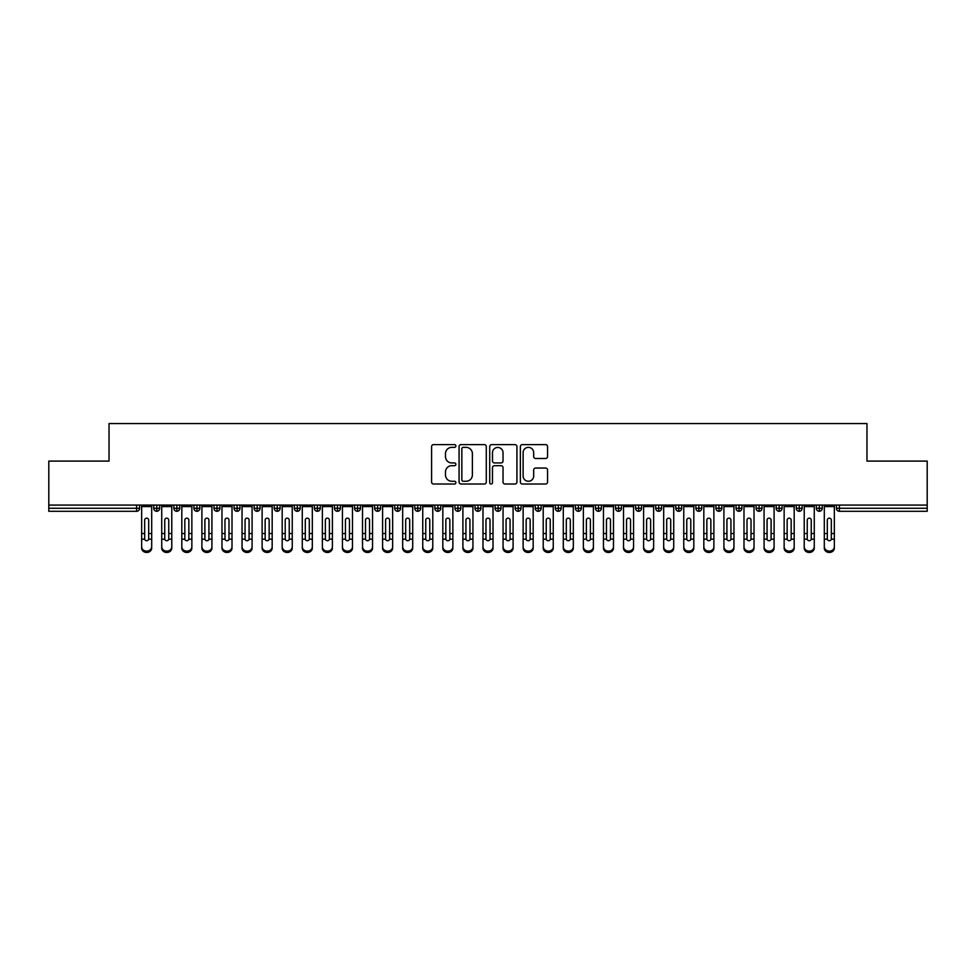 <?xml version="1.0" encoding="UTF-8"?>
<svg xmlns="http://www.w3.org/2000/svg" width="976" height="976" viewBox="0 0 976 976"><rect width="100%" height="100%" fill="white"/><g stroke="black" fill="none" stroke-linecap="round" stroke-linejoin="round"><path stroke-width="1.46" d="M455.877 445.983A1.379 1.379 0 0 0 454.499 444.605L433.564 444.605A1.976 1.976 0 0 0 431.587 446.569L431.587 482.046A1.976 1.976 0 0 0 433.564 484.011L454.499 484.011A1.379 1.379 0 0 0 455.877 482.632A1.379 1.379 0 0 0 454.499 481.253L451.79 481.253A6.307 6.307 0 0 1 445.483 474.946L445.483 471.994A6.307 6.307 0 0 1 451.79 465.686L454.499 465.686A1.379 1.379 0 0 0 455.877 464.308A1.379 1.379 0 0 0 454.499 462.929L451.79 462.929A6.307 6.307 0 0 1 445.483 456.622L445.483 453.669A6.307 6.307 0 0 1 451.79 447.362L454.499 447.362A1.379 1.379 0 0 0 455.877 445.983M545.596 458.5A1.976 1.976 0 0 0 547.56 456.524L547.56 446.569A1.976 1.976 0 0 0 545.596 444.605L522.343 444.605A1.976 1.976 0 0 0 520.367 446.569L520.367 482.046A1.976 1.976 0 0 0 522.343 484.011L545.596 484.011A1.976 1.976 0 0 0 547.56 482.046L547.56 470.029A1.976 1.976 0 0 0 545.596 468.053L535.641 468.053A1.976 1.976 0 0 0 533.677 470.029L533.677 475.983A5.27 5.27 0 0 1 528.406 481.253A5.27 5.27 0 0 1 523.124 475.983L523.124 452.632A5.27 5.27 0 0 1 528.406 447.362A5.27 5.27 0 0 1 533.677 452.632L533.677 456.524A1.976 1.976 0 0 0 535.641 458.5L545.596 458.5M48.8 505.068L927.2 505.068L927.2 461.099L866.969 461.099L866.969 423.547L109.031 423.547L109.031 461.099L48.8 461.099L48.8 508.276L136.591 508.276L136.591 505.068M486.28 446.569A1.976 1.976 0 0 0 484.303 444.605L461.05 444.605A1.976 1.976 0 0 0 459.074 446.569L459.074 482.046A1.976 1.976 0 0 0 461.05 484.011L484.303 484.011A1.976 1.976 0 0 0 486.28 482.046L486.28 446.569M491.697 444.605L514.95 444.605A1.976 1.976 0 0 1 516.926 446.569L516.926 482.046A1.976 1.976 0 0 1 514.95 484.011L504.995 484.011A1.976 1.976 0 0 1 503.03 482.046L503.03 467.663A1.976 1.976 0 0 0 501.054 465.686L494.454 465.686A1.976 1.976 0 0 0 492.477 467.663L492.477 482.632A1.379 1.379 0 0 1 491.099 484.011A1.379 1.379 0 0 1 489.72 482.632L489.72 446.569A1.976 1.976 0 0 1 491.697 444.605M139.605 508.276L136.591 508.276L136.591 511.29A3.013 3.013 0 0 0 139.605 508.276L139.605 505.068L139.605 508.276A3.013 3.013 0 0 1 136.591 511.29L48.8 511.29L48.8 508.276M927.2 505.068L927.2 511.29L839.409 511.29A3.013 3.013 0 0 1 836.395 508.276L836.395 505.068L836.395 508.276A3.013 3.013 0 0 0 839.409 511.29L839.409 508.276L927.2 508.276M156.77 505.068L156.77 511.29A3.013 3.013 0 0 1 153.757 508.276L153.757 505.068L153.757 508.276A3.013 3.013 0 0 0 156.77 511.29A3.013 3.013 0 0 0 159.674 508.276L159.674 505.068M176.851 505.068L176.851 511.29A3.013 3.013 0 0 1 173.838 508.276L173.838 505.068L173.838 508.276A3.013 3.013 0 0 0 176.851 511.29A3.013 3.013 0 0 0 179.755 508.276L179.755 505.068M196.92 505.068L196.92 511.29A3.013 3.013 0 0 1 193.907 508.276L193.907 505.068L193.907 508.276A3.013 3.013 0 0 0 196.92 511.29A3.013 3.013 0 0 0 199.836 508.276L199.836 505.068M217.001 505.068L217.001 511.29A3.013 3.013 0 0 1 213.988 508.276L213.988 505.068L213.988 508.276A3.013 3.013 0 0 0 217.001 511.29A3.013 3.013 0 0 0 219.917 508.276L219.917 505.068M237.083 505.068L237.083 511.29A3.013 3.013 0 0 1 234.069 508.276L234.069 505.068L234.069 508.276A3.013 3.013 0 0 0 237.083 511.29A3.013 3.013 0 0 0 239.986 508.276L239.986 505.068M257.152 505.068L257.152 511.29A3.013 3.013 0 0 1 254.15 508.276L254.15 505.068L254.15 508.276A3.013 3.013 0 0 0 257.152 511.29A3.013 3.013 0 0 0 260.067 508.276L260.067 505.068M277.233 505.068L277.233 511.29A3.013 3.013 0 0 1 274.219 508.276L274.219 505.068L274.219 508.276A3.013 3.013 0 0 0 277.233 511.29A3.013 3.013 0 0 0 280.149 508.276L280.149 505.068M297.314 505.068L297.314 511.29A3.013 3.013 0 0 1 294.301 508.276L294.301 505.068L294.301 508.276A3.013 3.013 0 0 0 297.314 511.29A3.013 3.013 0 0 0 300.218 508.276L300.218 505.068M317.395 505.068L317.395 511.29A3.013 3.013 0 0 1 314.382 508.276L314.382 505.068L314.382 508.276A3.013 3.013 0 0 0 317.395 511.29A3.013 3.013 0 0 0 320.299 508.276L320.299 505.068M337.464 505.068L337.464 511.29A3.013 3.013 0 0 1 334.451 508.276L334.451 505.068L334.451 508.276A3.013 3.013 0 0 0 337.464 511.29A3.013 3.013 0 0 0 340.38 508.276L340.38 505.068M357.545 505.068L357.545 511.29A3.013 3.013 0 0 1 354.532 508.276L354.532 505.068L354.532 508.276A3.013 3.013 0 0 0 357.545 511.29A3.013 3.013 0 0 0 360.461 508.276L360.461 505.068M377.627 505.068L377.627 511.29A3.013 3.013 0 0 1 374.613 508.276L374.613 505.068L374.613 508.276A3.013 3.013 0 0 0 377.627 511.29A3.013 3.013 0 0 0 380.53 508.276L380.53 505.068M397.696 505.068L397.696 511.29A3.013 3.013 0 0 1 394.694 508.276A3.013 3.013 0 0 0 397.696 511.29A3.013 3.013 0 0 1 394.694 508.276L394.694 505.068M400.611 505.068L400.611 508.276A3.013 3.013 0 0 1 397.696 511.29A3.013 3.013 0 0 0 400.611 508.276L394.694 508.276M417.777 511.29A3.013 3.013 0 0 1 414.763 508.276L414.763 505.068L414.763 508.276A3.013 3.013 0 0 0 417.777 511.29A3.013 3.013 0 0 0 420.693 508.276L420.693 505.068L420.693 508.276A3.013 3.013 0 0 1 417.777 511.29L417.777 508.276L420.693 508.276M437.858 505.068L437.858 511.29A3.013 3.013 0 0 1 434.845 508.276L434.845 505.068L434.845 508.276A3.013 3.013 0 0 0 437.858 511.29A3.013 3.013 0 0 0 440.762 508.276L440.762 505.068M457.939 505.068L457.939 511.29A3.013 3.013 0 0 1 454.926 508.276L454.926 505.068L454.926 508.276A3.013 3.013 0 0 0 457.939 511.29A3.013 3.013 0 0 0 460.843 508.276L460.843 505.068M478.008 505.068L478.008 508.276L474.995 508.276L474.995 505.068L474.995 508.276A3.013 3.013 0 0 0 478.008 511.29A3.013 3.013 0 0 0 480.924 508.276L480.924 505.068L480.924 508.276A3.013 3.013 0 0 1 478.008 511.29A3.013 3.013 0 0 1 474.995 508.276A3.013 3.013 0 0 0 478.008 511.29L478.008 508.276L480.924 508.276M498.089 505.068L498.089 511.29A3.013 3.013 0 0 1 495.076 508.276L495.076 505.068L495.076 508.276A3.013 3.013 0 0 0 498.089 511.29A3.013 3.013 0 0 0 501.005 508.276L501.005 505.068M518.171 505.068L518.171 511.29A3.013 3.013 0 0 1 515.157 508.276L515.157 505.068L515.157 508.276A3.013 3.013 0 0 0 518.171 511.29A3.013 3.013 0 0 0 521.074 508.276L521.074 505.068M538.24 505.068L538.24 511.29A3.013 3.013 0 0 1 535.238 508.276L535.238 505.068L535.238 508.276A3.013 3.013 0 0 0 538.24 511.29A3.013 3.013 0 0 0 541.155 508.276L541.155 505.068M558.321 505.068L558.321 511.29A3.013 3.013 0 0 1 555.307 508.276L555.307 505.068M561.237 505.068L561.237 508.276A3.013 3.013 0 0 1 558.321 511.29A3.013 3.013 0 0 0 561.237 508.276L555.307 508.276A3.013 3.013 0 0 0 558.321 511.29M578.402 511.29A3.013 3.013 0 0 1 575.389 508.276L575.389 505.068L575.389 508.276A3.013 3.013 0 0 0 578.402 511.29A3.013 3.013 0 0 0 581.306 508.276L581.306 505.068L581.306 508.276A3.013 3.013 0 0 1 578.402 511.29L578.402 508.276L581.306 508.276M598.483 505.068L598.483 511.29A3.013 3.013 0 0 1 595.47 508.276L595.47 505.068M601.387 505.068L601.387 508.276A3.013 3.013 0 0 1 598.483 511.29A3.013 3.013 0 0 0 601.387 508.276L595.47 508.276A3.013 3.013 0 0 0 598.483 511.29M618.552 505.068L618.552 511.29A3.013 3.013 0 0 1 615.539 508.276L615.539 505.068M621.468 505.068L621.468 508.276L621.468 505.068M638.633 505.068L638.633 511.29A3.013 3.013 0 0 1 635.62 508.276A3.013 3.013 0 0 0 638.633 511.29A3.013 3.013 0 0 1 635.62 508.276L635.62 505.068M641.549 505.068L641.549 508.276L641.549 505.068M658.715 505.068L658.715 511.29A3.013 3.013 0 0 1 655.701 508.276L655.701 505.068M661.618 505.068L661.618 508.276L661.618 505.068M678.784 505.068L678.784 511.29A3.013 3.013 0 0 1 675.782 508.276L675.782 505.068M681.699 505.068L681.699 508.276A3.013 3.013 0 0 1 678.784 511.29A3.013 3.013 0 0 0 681.699 508.276L675.782 508.276A3.013 3.013 0 0 0 678.784 511.29M698.865 505.068L698.865 511.29A3.013 3.013 0 0 1 695.851 508.276L695.851 505.068M701.781 505.068L701.781 508.276L701.781 505.068M718.946 505.068L718.946 511.29A3.013 3.013 0 0 1 715.933 508.276L715.933 505.068M721.85 505.068L721.85 508.276L721.85 505.068M739.027 505.068L739.027 511.29A3.013 3.013 0 0 1 736.014 508.276L736.014 505.068M741.931 505.068L741.931 508.276L741.931 505.068M759.096 505.068L759.096 511.29A3.013 3.013 0 0 1 756.083 508.276L756.083 505.068M762.012 505.068L762.012 508.276A3.013 3.013 0 0 1 759.096 511.29A3.013 3.013 0 0 0 762.012 508.276L756.083 508.276A3.013 3.013 0 0 0 759.096 511.29M779.177 505.068L779.177 511.29A3.013 3.013 0 0 1 776.164 508.276L776.164 505.068L776.164 508.276A3.013 3.013 0 0 0 779.177 511.29A3.013 3.013 0 0 0 782.093 508.276L782.093 505.068M799.259 505.068L799.259 511.29A3.013 3.013 0 0 1 796.245 508.276L796.245 505.068M802.162 505.068L802.162 508.276L802.162 505.068M819.328 505.068L819.328 511.29A3.013 3.013 0 0 1 816.326 508.276A3.013 3.013 0 0 0 819.328 511.29A3.013 3.013 0 0 1 816.326 508.276L816.326 505.068M822.243 505.068L822.243 508.276L822.243 505.068M417.777 505.068L417.777 508.276L414.763 508.276M578.402 505.068L578.402 508.276L575.389 508.276M618.552 511.29A3.013 3.013 0 0 0 621.468 508.276A3.013 3.013 0 0 1 618.552 511.29A3.013 3.013 0 0 1 615.539 508.276L621.468 508.276M638.633 511.29A3.013 3.013 0 0 0 641.549 508.276A3.013 3.013 0 0 1 638.633 511.29M658.715 511.29A3.013 3.013 0 0 0 661.618 508.276A3.013 3.013 0 0 1 658.715 511.29A3.013 3.013 0 0 1 655.701 508.276L661.618 508.276M698.865 511.29A3.013 3.013 0 0 0 701.781 508.276A3.013 3.013 0 0 1 698.865 511.29A3.013 3.013 0 0 1 695.851 508.276L701.781 508.276M718.946 511.29A3.013 3.013 0 0 0 721.85 508.276A3.013 3.013 0 0 1 718.946 511.29A3.013 3.013 0 0 1 715.933 508.276L721.85 508.276M739.027 511.29A3.013 3.013 0 0 0 741.931 508.276A3.013 3.013 0 0 1 739.027 511.29A3.013 3.013 0 0 1 736.014 508.276L741.931 508.276M799.259 511.29A3.013 3.013 0 0 0 802.162 508.276A3.013 3.013 0 0 1 799.259 511.29A3.013 3.013 0 0 1 796.245 508.276L802.162 508.276M819.328 511.29A3.013 3.013 0 0 0 822.243 508.276A3.013 3.013 0 0 1 819.328 511.29M463.222 447.362A1.379 1.379 0 0 0 461.843 448.74L461.843 479.875A1.379 1.379 0 0 0 463.222 481.253L466.077 481.253A6.307 6.307 0 0 0 472.384 474.946L472.384 453.669A6.307 6.307 0 0 0 466.077 447.362L463.222 447.362M503.03 452.73A5.27 5.27 0 0 0 497.76 447.459A5.27 5.27 0 0 0 492.477 452.73L492.477 460.953A1.976 1.976 0 0 0 494.454 462.929L501.054 462.929A1.976 1.976 0 0 0 503.03 460.953L503.03 452.73M148.681 532.859L148.681 520.11A2.013 1.94 -0 0 0 146.681 518.158A2.013 1.94 0 0 1 148.681 520.11L148.681 539.179A2.013 1.732 180 0 1 144.68 539.179L144.668 533.518L141.654 533.518L141.654 546.804A5.014 4.319 -0 0 0 146.681 551.123A5.014 4.319 -0 0 0 151.695 546.804L151.695 540.509M151.695 548.134A5.014 4.319 180 0 1 146.681 552.453A5.014 4.319 180 0 1 141.654 548.134L141.654 546.804M144.668 533.518L144.668 520.11A2.013 1.94 0 0 1 146.681 518.158M151.695 505.068L151.695 546.804M141.654 505.068L141.654 533.518M168.763 532.859L168.763 520.11A2.013 1.94 -0 0 0 166.762 518.158A2.013 1.94 0 0 1 168.763 520.11L168.763 539.179A2.013 1.732 180 0 1 164.761 539.179L164.749 533.518L161.735 533.518L161.735 546.804A5.014 4.319 -0 0 0 166.762 551.123A5.014 4.319 -0 0 0 171.776 546.804L171.776 540.509M188.844 532.859L188.844 520.11A2.013 1.94 -0 0 0 186.831 518.158A2.013 1.94 0 0 1 188.844 520.11L188.832 539.179A2.013 1.732 180 0 1 184.83 539.179L184.83 533.518L181.817 533.518L181.817 546.804A5.014 4.319 -0 0 0 186.831 551.123A5.014 4.319 -0 0 0 191.857 546.804L191.857 540.509M208.925 532.859L208.925 520.11A2.013 1.94 -0 0 0 206.912 518.158A2.013 1.94 0 0 1 208.925 520.11L208.913 539.179A2.013 1.732 180 0 1 204.911 539.179L204.899 533.518L201.898 533.518L201.898 546.804A5.014 4.319 -0 0 0 206.912 551.123A5.014 4.319 -0 0 0 211.926 546.804L211.926 540.509M228.994 532.859L228.994 520.11A2.013 1.94 -0 0 0 226.993 518.158A2.013 1.94 0 0 1 228.994 520.11L228.994 539.179A2.013 1.732 180 0 1 224.992 539.179L224.98 533.518L221.967 533.518L221.967 546.804A5.014 4.319 -0 0 0 226.993 551.123A5.014 4.319 -0 0 0 232.007 546.804L232.007 540.509M171.776 548.134A5.014 4.319 180 0 1 166.762 552.453A5.014 4.319 180 0 1 161.735 548.134L161.735 546.804M164.749 533.518L164.749 520.11A2.013 1.94 0 0 1 166.762 518.158M171.776 505.068L171.776 546.804M161.735 505.068L161.735 533.518M191.857 548.134A5.014 4.319 180 0 1 186.831 552.453A5.014 4.319 180 0 1 181.817 548.134L181.817 546.804M184.83 533.518L184.83 520.11A2.013 1.94 0 0 1 186.831 518.158M191.857 505.068L191.857 546.804M181.817 505.068L181.817 533.518M211.926 548.134A5.014 4.319 180 0 1 206.912 552.453A5.014 4.319 180 0 1 201.898 548.134L201.898 546.804M204.899 533.518L204.899 520.11A2.013 1.94 0 0 1 206.912 518.158M211.926 505.068L211.926 546.804M201.898 505.068L201.898 533.518M232.007 548.134A5.014 4.319 180 0 1 226.993 552.453A5.014 4.319 180 0 1 221.967 548.134L221.967 546.804M224.98 533.518L224.98 520.11A2.013 1.94 0 0 1 226.993 518.158M232.007 505.068L232.007 546.804M221.967 505.068L221.967 533.518M249.075 532.859L249.075 520.11A2.013 1.94 -0 0 0 247.062 518.158A2.013 1.94 0 0 1 249.075 520.11L249.063 539.179A2.013 1.732 180 0 1 245.061 539.179L245.061 533.518L242.048 533.518L242.048 546.804A5.014 4.319 -0 0 0 247.062 551.123A5.014 4.319 -0 0 0 252.089 546.804L252.089 540.509M252.089 548.134A5.014 4.319 180 0 1 247.062 552.453A5.014 4.319 180 0 1 242.048 548.134L242.048 546.804M245.061 533.518L245.061 520.11A2.013 1.94 0 0 1 247.062 518.158M252.089 505.068L252.089 546.804M242.048 505.068L242.048 533.518M269.156 532.859L269.156 520.11A2.013 1.94 -0 0 0 267.143 518.158A2.013 1.94 0 0 1 269.156 520.11L269.144 539.179A2.013 1.732 180 0 1 265.143 539.179L265.143 533.518L262.129 533.518L262.129 546.804A5.014 4.319 -0 0 0 267.143 551.123A5.014 4.319 -0 0 0 272.17 546.804L272.17 540.509M289.225 532.859L289.225 520.11A2.013 1.94 -0 0 0 287.225 518.158A2.013 1.94 0 0 1 289.225 520.11L289.225 539.179A2.013 1.732 180 0 1 285.224 539.179L285.212 533.518L282.198 533.518L282.198 546.804A5.014 4.319 -0 0 0 287.225 551.123A5.014 4.319 -0 0 0 292.239 546.804L292.239 540.509M309.307 532.859L309.307 520.11A2.013 1.94 -0 0 0 307.306 518.158A2.013 1.94 0 0 1 309.307 520.11L309.307 539.179A2.013 1.732 180 0 1 305.305 539.179L305.293 533.518L302.279 533.518L302.279 546.804A5.014 4.319 -0 0 0 307.306 551.123A5.014 4.319 -0 0 0 312.32 546.804L312.32 540.509M329.388 532.859L329.388 520.11A2.013 1.94 -0 0 0 327.375 518.158A2.013 1.94 0 0 1 329.388 520.11L329.376 539.179A2.013 1.732 180 0 1 325.374 539.179L325.374 533.518L322.361 533.518L322.361 546.804A5.014 4.319 -0 0 0 327.375 551.123A5.014 4.319 -0 0 0 332.401 546.804L332.401 540.509M272.17 548.134A5.014 4.319 180 0 1 267.143 552.453A5.014 4.319 180 0 1 262.129 548.134L262.129 546.804M265.143 533.518L265.143 520.11A2.013 1.94 0 0 1 267.143 518.158M272.17 505.068L272.17 546.804M262.129 505.068L262.129 533.518M292.239 548.134A5.014 4.319 180 0 1 287.225 552.453A5.014 4.319 180 0 1 282.198 548.134L282.198 546.804M285.212 533.518L285.212 520.11A2.013 1.94 0 0 1 287.225 518.158M292.239 505.068L292.239 546.804M282.198 505.068L282.198 533.518M312.32 548.134A5.014 4.319 180 0 1 307.306 552.453A5.014 4.319 180 0 1 302.279 548.134L302.279 546.804M305.293 533.518L305.293 520.11A2.013 1.94 0 0 1 307.306 518.158M312.32 505.068L312.32 546.804M302.279 505.068L302.279 533.518M332.401 548.134A5.014 4.319 180 0 1 327.375 552.453A5.014 4.319 180 0 1 322.361 548.134L322.361 546.804M325.374 533.518L325.374 520.11A2.013 1.94 0 0 1 327.375 518.158M332.401 505.068L332.401 546.804M322.361 505.068L322.361 533.518M349.469 532.859L349.469 520.11A2.013 1.94 -0 0 0 347.456 518.158A2.013 1.94 0 0 1 349.469 520.11L349.457 539.179A2.013 1.732 180 0 1 345.455 539.179L345.443 533.518L342.442 533.518L342.442 546.804A5.014 4.319 -0 0 0 347.456 551.123A5.014 4.319 -0 0 0 352.47 546.804L352.47 540.509M369.538 532.859L369.538 520.11A2.013 1.94 -0 0 0 367.537 518.158A2.013 1.94 0 0 1 369.538 520.11L369.538 539.179A2.013 1.732 180 0 1 365.536 539.179L365.524 533.518L362.511 533.518L362.511 546.804A5.014 4.319 -0 0 0 367.537 551.123A5.014 4.319 -0 0 0 372.551 546.804L372.551 540.509M389.619 532.859L389.619 520.11A2.013 1.94 -0 0 0 387.606 518.158A2.013 1.94 0 0 1 389.619 520.11L389.607 539.179A2.013 1.732 180 0 1 385.605 539.179L385.605 533.518L382.592 533.518L382.592 546.804A5.014 4.319 -0 0 0 387.606 551.123A5.014 4.319 -0 0 0 392.633 546.804L392.633 540.509M409.7 532.859L409.7 520.11A2.013 1.94 -0 0 0 407.687 518.158A2.013 1.94 0 0 1 409.7 520.11L409.688 539.179A2.013 1.732 180 0 1 405.687 539.179L405.687 533.518L402.673 533.518L402.673 546.804A5.014 4.319 -0 0 0 407.687 551.123A5.014 4.319 -0 0 0 412.714 546.804L412.714 540.509M429.769 532.859L429.769 520.11A2.013 1.94 -0 0 0 427.769 518.158A2.013 1.94 0 0 1 429.769 520.11L429.769 539.179A2.013 1.732 180 0 1 425.768 539.179L425.756 533.518L422.742 533.518L422.742 546.804A5.014 4.319 -0 0 0 427.769 551.123A5.014 4.319 -0 0 0 432.783 546.804L432.783 540.509M352.47 548.134A5.014 4.319 180 0 1 347.456 552.453A5.014 4.319 180 0 1 342.442 548.134L342.442 546.804M345.443 533.518L345.443 520.11A2.013 1.94 0 0 1 347.456 518.158M352.47 505.068L352.47 546.804M342.442 505.068L342.442 533.518M372.551 548.134A5.014 4.319 180 0 1 367.537 552.453A5.014 4.319 180 0 1 362.511 548.134L362.511 546.804M365.524 533.518L365.524 520.11A2.013 1.94 0 0 1 367.537 518.158M372.551 505.068L372.551 546.804M362.511 505.068L362.511 533.518M392.633 548.134A5.014 4.319 180 0 1 387.606 552.453A5.014 4.319 180 0 1 382.592 548.134L382.592 546.804M385.605 533.518L385.605 520.11A2.013 1.94 0 0 1 387.606 518.158M392.633 505.068L392.633 546.804M382.592 505.068L382.592 533.518M412.714 548.134A5.014 4.319 180 0 1 407.687 552.453A5.014 4.319 180 0 1 402.673 548.134L402.673 546.804M405.687 533.518L405.687 520.11A2.013 1.94 0 0 1 407.687 518.158M412.714 505.068L412.714 546.804M402.673 505.068L402.673 533.518M432.783 548.134A5.014 4.319 180 0 1 427.769 552.453A5.014 4.319 180 0 1 422.742 548.134L422.742 546.804M425.756 533.518L425.756 520.11A2.013 1.94 0 0 1 427.769 518.158M432.783 505.068L432.783 546.804M422.742 505.068L422.742 533.518M449.851 532.859L449.851 520.11A2.013 1.94 -0 0 0 447.85 518.158A2.013 1.94 0 0 1 449.851 520.11L449.851 539.179A2.013 1.732 180 0 1 445.849 539.179L445.837 533.518L442.823 533.518L442.823 546.804A5.014 4.319 -0 0 0 447.85 551.123A5.014 4.319 -0 0 0 452.864 546.804L452.864 540.509M452.864 548.134A5.014 4.319 180 0 1 447.85 552.453A5.014 4.319 180 0 1 442.823 548.134L442.823 546.804M445.837 533.518L445.837 520.11A2.013 1.94 0 0 1 447.85 518.158M452.864 505.068L452.864 546.804M442.823 505.068L442.823 533.518M469.932 532.859L469.932 520.11A2.013 1.94 -0 0 0 467.919 518.158A2.013 1.94 0 0 1 469.932 520.11L469.92 539.179A2.013 1.732 180 0 1 465.918 539.179L465.918 533.518L462.905 533.518L462.905 546.804A5.014 4.319 -0 0 0 467.919 551.123A5.014 4.319 -0 0 0 472.945 546.804L472.945 540.509M472.945 548.134A5.014 4.319 180 0 1 467.919 552.453A5.014 4.319 180 0 1 462.905 548.134L462.905 546.804M465.918 533.518L465.918 520.11A2.013 1.94 0 0 1 467.919 518.158M472.945 505.068L472.945 546.804M462.905 505.068L462.905 533.518M490.013 532.859L490.013 520.11A2.013 1.94 -0 0 0 488 518.158A2.013 1.94 0 0 1 490.013 520.11L490.001 539.179A2.013 1.732 180 0 1 485.999 539.179L485.987 533.518L482.986 533.518L482.986 546.804A5.014 4.319 -0 0 0 488 551.123A5.014 4.319 -0 0 0 493.014 546.804L493.014 540.509M493.014 548.134A5.014 4.319 180 0 1 488 552.453A5.014 4.319 180 0 1 482.986 548.134L482.986 546.804M485.987 533.518L485.987 520.11A2.013 1.94 0 0 1 488 518.158M493.014 505.068L493.014 546.804M482.986 505.068L482.986 533.518M510.082 532.859L510.082 520.11A2.013 1.94 -0 0 0 508.081 518.158A2.013 1.94 0 0 1 510.082 520.11L510.082 539.179A2.013 1.732 180 0 1 506.08 539.179L506.068 533.518L503.055 533.518L503.055 546.804A5.014 4.319 -0 0 0 508.081 551.123A5.014 4.319 -0 0 0 513.095 546.804L513.095 540.509M513.095 548.134A5.014 4.319 180 0 1 508.081 552.453A5.014 4.319 180 0 1 503.055 548.134L503.055 546.804M506.068 533.518L506.068 520.11A2.013 1.94 0 0 1 508.081 518.158M513.095 505.068L513.095 546.804M503.055 505.068L503.055 533.518M530.163 532.859L530.163 520.11A2.013 1.94 -0 0 0 528.15 518.158A2.013 1.94 0 0 1 530.163 520.11L530.151 539.179A2.013 1.732 180 0 1 526.149 539.179L526.149 533.518L523.136 533.518L523.136 546.804A5.014 4.319 -0 0 0 528.15 551.123A5.014 4.319 -0 0 0 533.177 546.804L533.177 540.509M533.177 548.134A5.014 4.319 180 0 1 528.15 552.453A5.014 4.319 180 0 1 523.136 548.134L523.136 546.804M526.149 533.518L526.149 520.11A2.013 1.94 0 0 1 528.15 518.158M533.177 505.068L533.177 546.804M523.136 505.068L523.136 533.518M550.244 532.859L550.244 520.11A2.013 1.94 -0 0 0 548.231 518.158A2.013 1.94 0 0 1 550.244 520.11L550.232 539.179A2.013 1.732 180 0 1 546.231 539.179L546.231 533.518L543.217 533.518L543.217 546.804A5.014 4.319 -0 0 0 548.231 551.123A5.014 4.319 -0 0 0 553.258 546.804L553.258 540.509M553.258 548.134A5.014 4.319 180 0 1 548.231 552.453A5.014 4.319 180 0 1 543.217 548.134L543.217 546.804M546.231 533.518L546.231 520.11A2.013 1.94 0 0 1 548.231 518.158M553.258 505.068L553.258 546.804M543.217 505.068L543.217 533.518M570.313 532.859L570.313 520.11A2.013 1.94 -0 0 0 568.313 518.158A2.013 1.94 0 0 1 570.313 520.11L570.313 539.179A2.013 1.732 180 0 1 566.312 539.179L566.3 533.518L563.286 533.518L563.286 546.804A5.014 4.319 -0 0 0 568.313 551.123A5.014 4.319 -0 0 0 573.327 546.804L573.327 540.509M573.327 548.134A5.014 4.319 180 0 1 568.313 552.453A5.014 4.319 180 0 1 563.286 548.134L563.286 546.804M566.3 533.518L566.3 520.11A2.013 1.94 0 0 1 568.313 518.158M573.327 505.068L573.327 546.804M563.286 505.068L563.286 533.518M590.395 532.859L590.395 520.11A2.013 1.94 -0 0 0 588.394 518.158A2.013 1.94 0 0 1 590.395 520.11L590.395 539.179A2.013 1.732 180 0 1 586.393 539.179L586.381 533.518L583.367 533.518L583.367 546.804A5.014 4.319 -0 0 0 588.394 551.123A5.014 4.319 -0 0 0 593.408 546.804L593.408 540.509M593.408 548.134A5.014 4.319 180 0 1 588.394 552.453A5.014 4.319 180 0 1 583.367 548.134L583.367 546.804M586.381 533.518L586.381 520.11A2.013 1.94 0 0 1 588.394 518.158M593.408 505.068L593.408 546.804M583.367 505.068L583.367 533.518M610.476 532.859L610.476 520.11A2.013 1.94 -0 0 0 608.463 518.158A2.013 1.94 0 0 1 610.476 520.11L610.464 539.179A2.013 1.732 180 0 1 606.462 539.179L606.462 533.518L603.449 533.518L603.449 546.804A5.014 4.319 -0 0 0 608.463 551.123A5.014 4.319 -0 0 0 613.489 546.804L613.489 540.509M613.489 548.134A5.014 4.319 180 0 1 608.463 552.453A5.014 4.319 180 0 1 603.449 548.134L603.449 546.804M606.462 533.518L606.462 520.11A2.013 1.94 0 0 1 608.463 518.158M613.489 505.068L613.489 546.804M603.449 505.068L603.449 533.518M630.557 532.859L630.557 520.11A2.013 1.94 -0 0 0 628.544 518.158A2.013 1.94 0 0 1 630.557 520.11L630.545 539.179A2.013 1.732 180 0 1 626.543 539.179L626.531 533.518L623.53 533.518L623.53 546.804A5.014 4.319 -0 0 0 628.544 551.123A5.014 4.319 -0 0 0 633.558 546.804L633.558 540.509M633.558 548.134A5.014 4.319 180 0 1 628.544 552.453A5.014 4.319 180 0 1 623.53 548.134L623.53 546.804M626.531 533.518L626.531 520.11A2.013 1.94 0 0 1 628.544 518.158M633.558 505.068L633.558 546.804M623.53 505.068L623.53 533.518M650.626 532.859L650.626 520.11A2.013 1.94 -0 0 0 648.625 518.158A2.013 1.94 0 0 1 650.626 520.11L650.626 539.179A2.013 1.732 180 0 1 646.624 539.179L646.612 533.518L643.599 533.518L643.599 546.804A5.014 4.319 -0 0 0 648.625 551.123A5.014 4.319 -0 0 0 653.639 546.804L653.639 540.509M653.639 548.134A5.014 4.319 180 0 1 648.625 552.453A5.014 4.319 180 0 1 643.599 548.134L643.599 546.804M646.612 533.518L646.612 520.11A2.013 1.94 0 0 1 648.625 518.158M653.639 505.068L653.639 546.804M643.599 505.068L643.599 533.518M670.707 532.859L670.707 520.11A2.013 1.94 -0 0 0 668.694 518.158A2.013 1.94 0 0 1 670.707 520.11L670.695 539.179A2.013 1.732 180 0 1 666.693 539.179L666.693 533.518L663.68 533.518L663.68 546.804A5.014 4.319 -0 0 0 668.694 551.123A5.014 4.319 -0 0 0 673.721 546.804L673.721 540.509M673.721 548.134A5.014 4.319 180 0 1 668.694 552.453A5.014 4.319 180 0 1 663.68 548.134L663.68 546.804M666.693 533.518L666.693 520.11A2.013 1.94 0 0 1 668.694 518.158M673.721 505.068L673.721 546.804M663.68 505.068L663.68 533.518M690.788 532.859L690.788 520.11A2.013 1.94 -0 0 0 688.775 518.158A2.013 1.94 0 0 1 690.788 520.11L690.776 539.179A2.013 1.732 180 0 1 686.775 539.179L686.775 533.518L683.761 533.518L683.761 546.804A5.014 4.319 -0 0 0 688.775 551.123A5.014 4.319 -0 0 0 693.802 546.804L693.802 540.509M693.802 548.134A5.014 4.319 180 0 1 688.775 552.453A5.014 4.319 180 0 1 683.761 548.134L683.761 546.804M686.775 533.518L686.775 520.11A2.013 1.94 0 0 1 688.775 518.158M693.802 505.068L693.802 546.804M683.761 505.068L683.761 533.518M710.857 532.859L710.857 520.11A2.013 1.94 -0 0 0 708.857 518.158A2.013 1.94 0 0 1 710.857 520.11L710.857 539.179A2.013 1.732 180 0 1 706.856 539.179L706.844 533.518L703.83 533.518L703.83 546.804A5.014 4.319 -0 0 0 708.857 551.123A5.014 4.319 -0 0 0 713.871 546.804L713.871 540.509M713.871 548.134A5.014 4.319 180 0 1 708.857 552.453A5.014 4.319 180 0 1 703.83 548.134L703.83 546.804M706.844 533.518L706.844 520.11A2.013 1.94 0 0 1 708.857 518.158M713.871 505.068L713.871 546.804M703.83 505.068L703.83 533.518M730.939 532.859L730.939 520.11A2.013 1.94 -0 0 0 728.938 518.158A2.013 1.94 0 0 1 730.939 520.11L730.939 539.179A2.013 1.732 180 0 1 726.937 539.179L726.925 533.518L723.911 533.518L723.911 546.804A5.014 4.319 -0 0 0 728.938 551.123A5.014 4.319 -0 0 0 733.952 546.804L733.952 540.509M733.952 548.134A5.014 4.319 180 0 1 728.938 552.453A5.014 4.319 180 0 1 723.911 548.134L723.911 546.804M726.925 533.518L726.925 520.11A2.013 1.94 0 0 1 728.938 518.158M733.952 505.068L733.952 546.804M723.911 505.068L723.911 533.518M751.02 532.859L751.02 520.11A2.013 1.94 -0 0 0 749.007 518.158A2.013 1.94 0 0 1 751.02 520.11L751.008 539.179A2.013 1.732 180 0 1 747.006 539.179L747.006 533.518L743.993 533.518L743.993 546.804A5.014 4.319 -0 0 0 749.007 551.123A5.014 4.319 -0 0 0 754.033 546.804L754.033 540.509M754.033 548.134A5.014 4.319 180 0 1 749.007 552.453A5.014 4.319 180 0 1 743.993 548.134L743.993 546.804M747.006 533.518L747.006 520.11A2.013 1.94 0 0 1 749.007 518.158M754.033 505.068L754.033 546.804M743.993 505.068L743.993 533.518M771.101 532.859L771.101 520.11A2.013 1.94 -0 0 0 769.088 518.158A2.013 1.94 0 0 1 771.101 520.11L771.089 539.179A2.013 1.732 180 0 1 767.087 539.179L767.075 533.518L764.074 533.518L764.074 546.804A5.014 4.319 -0 0 0 769.088 551.123A5.014 4.319 -0 0 0 774.102 546.804L774.102 540.509M764.074 548.134L764.074 546.804L764.074 548.134A5.014 4.319 180 0 0 769.088 552.453A5.014 4.319 180 0 0 774.102 548.134M767.075 533.518L767.075 520.11A2.013 1.94 0 0 1 769.088 518.158M774.102 505.068L774.102 546.804M764.074 505.068L764.074 533.518M791.17 532.859L791.17 520.11A2.013 1.94 -0 0 0 789.169 518.158A2.013 1.94 0 0 1 791.17 520.11L791.17 539.179A2.013 1.732 180 0 1 787.168 539.179L787.156 533.518L784.143 533.518L784.143 546.804A5.014 4.319 -0 0 0 789.169 551.123A5.014 4.319 -0 0 0 794.183 546.804L794.183 540.509M794.183 548.134A5.014 4.319 180 0 1 789.169 552.453A5.014 4.319 180 0 1 784.143 548.134L784.143 546.804M787.156 533.518L787.156 520.11A2.013 1.94 0 0 1 789.169 518.158M794.183 505.068L794.183 546.804M784.143 505.068L784.143 533.518M811.251 532.859L811.251 520.11A2.013 1.94 -0 0 0 809.238 518.158A2.013 1.94 0 0 1 811.251 520.11L811.239 539.179A2.013 1.732 180 0 1 807.237 539.179L807.237 533.518L804.224 533.518L804.224 546.804A5.014 4.319 -0 0 0 809.238 551.123A5.014 4.319 -0 0 0 814.265 546.804L814.265 540.509M804.224 548.134L804.224 546.804L804.224 548.134A5.014 4.319 180 0 0 809.238 552.453A5.014 4.319 180 0 0 814.265 548.134M807.237 533.518L807.237 520.11A2.013 1.94 0 0 1 809.238 518.158M814.265 505.068L814.265 546.804M804.224 505.068L804.224 533.518M831.332 532.859L831.332 520.11A2.013 1.94 -0 0 0 829.319 518.158A2.013 1.94 0 0 1 831.332 520.11L831.32 539.179A2.013 1.732 180 0 1 827.319 539.179L827.319 533.518L824.305 533.518L824.305 546.804A5.014 4.319 -0 0 0 829.319 551.123A5.014 4.319 -0 0 0 834.346 546.804L834.346 540.509M834.346 548.134A5.014 4.319 180 0 1 829.319 552.453A5.014 4.319 180 0 1 824.305 548.134L824.305 546.804M827.319 533.518L827.319 520.11A2.013 1.94 0 0 1 829.319 518.158M834.346 505.068L834.346 546.804M824.305 505.068L824.305 533.518M839.409 505.068L839.409 508.276L836.395 508.276A3.013 3.013 0 0 0 839.409 511.29M153.757 508.276A3.013 3.013 0 0 0 156.77 511.29A3.013 3.013 0 0 0 159.674 508.276L153.757 508.276M173.838 508.276A3.013 3.013 0 0 0 176.851 511.29A3.013 3.013 0 0 0 179.755 508.276L173.838 508.276M193.907 508.276A3.013 3.013 0 0 0 196.92 511.29A3.013 3.013 0 0 0 199.836 508.276L193.907 508.276M213.988 508.276A3.013 3.013 0 0 0 217.001 511.29A3.013 3.013 0 0 0 219.917 508.276L213.988 508.276M234.069 508.276A3.013 3.013 0 0 0 237.083 511.29A3.013 3.013 0 0 0 239.986 508.276L234.069 508.276M254.15 508.276L260.067 508.276A3.013 3.013 0 0 1 257.152 511.29M274.219 508.276A3.013 3.013 0 0 0 277.233 511.29A3.013 3.013 0 0 0 280.149 508.276L274.219 508.276M294.301 508.276L300.218 508.276A3.013 3.013 0 0 1 297.314 511.29M314.382 508.276A3.013 3.013 0 0 0 317.395 511.29A3.013 3.013 0 0 0 320.299 508.276L314.382 508.276M334.451 508.276A3.013 3.013 0 0 0 337.464 511.29A3.013 3.013 0 0 0 340.38 508.276L334.451 508.276M354.532 508.276A3.013 3.013 0 0 0 357.545 511.29A3.013 3.013 0 0 0 360.461 508.276L354.532 508.276M374.613 508.276A3.013 3.013 0 0 0 377.627 511.29A3.013 3.013 0 0 0 380.53 508.276L374.613 508.276M434.845 508.276L440.762 508.276A3.013 3.013 0 0 1 437.858 511.29M454.926 508.276A3.013 3.013 0 0 0 457.939 511.29A3.013 3.013 0 0 0 460.843 508.276L454.926 508.276M495.076 508.276L501.005 508.276A3.013 3.013 0 0 1 498.089 511.29M515.157 508.276A3.013 3.013 0 0 0 518.171 511.29A3.013 3.013 0 0 0 521.074 508.276L515.157 508.276M535.238 508.276L541.155 508.276A3.013 3.013 0 0 1 538.24 511.29M635.62 508.276L641.549 508.276M776.164 508.276L782.093 508.276A3.013 3.013 0 0 1 779.177 511.29M816.326 508.276L822.243 508.276M151.695 533.518L148.681 533.518M151.695 506.581L141.654 506.581M144.68 539.179L141.654 539.179M151.695 539.179L148.681 539.179M171.776 533.518L168.763 533.518M171.776 506.581L161.735 506.581M164.761 539.179L161.735 539.179M171.776 539.179L168.763 539.179M191.857 533.518L188.844 533.518M191.857 506.581L181.817 506.581M184.83 539.179L181.817 539.179M191.857 539.179L188.832 539.179M211.926 533.518L208.925 533.518M211.926 506.581L201.898 506.581M204.911 539.179L201.898 539.179M211.926 539.179L208.913 539.179M232.007 533.518L228.994 533.518M232.007 506.581L221.967 506.581M224.992 539.179L221.967 539.179M232.007 539.179L228.994 539.179M252.089 533.518L249.075 533.518M252.089 506.581L242.048 506.581M245.061 539.179L242.048 539.179M252.089 539.179L249.063 539.179M272.17 533.518L269.156 533.518M272.17 506.581L262.129 506.581M265.143 539.179L262.129 539.179M272.17 539.179L269.144 539.179M292.239 533.518L289.225 533.518M292.239 506.581L282.198 506.581M285.224 539.179L282.198 539.179M292.239 539.179L289.225 539.179M312.32 533.518L309.307 533.518M312.32 506.581L302.279 506.581M305.305 539.179L302.279 539.179M312.32 539.179L309.307 539.179M332.401 533.518L329.388 533.518M332.401 506.581L322.361 506.581M325.374 539.179L322.361 539.179M332.401 539.179L329.376 539.179M352.47 533.518L349.469 533.518M352.47 506.581L342.442 506.581M345.455 539.179L342.442 539.179M352.47 539.179L349.457 539.179M372.551 533.518L369.538 533.518M372.551 506.581L362.511 506.581M365.536 539.179L362.511 539.179M372.551 539.179L369.538 539.179M392.633 533.518L389.619 533.518M392.633 506.581L382.592 506.581M385.605 539.179L382.592 539.179M392.633 539.179L389.607 539.179M412.714 533.518L409.7 533.518M412.714 506.581L402.673 506.581M405.687 539.179L402.673 539.179M412.714 539.179L409.688 539.179M432.783 533.518L429.769 533.518M432.783 506.581L422.742 506.581M425.768 539.179L422.742 539.179M432.783 539.179L429.769 539.179M452.864 533.518L449.851 533.518M452.864 506.581L442.823 506.581M445.849 539.179L442.823 539.179M452.864 539.179L449.851 539.179M472.945 533.518L469.932 533.518M472.945 506.581L462.905 506.581M465.918 539.179L462.905 539.179M472.945 539.179L469.92 539.179M493.014 533.518L490.013 533.518M493.014 506.581L482.986 506.581M485.999 539.179L482.986 539.179M493.014 539.179L490.001 539.179M513.095 533.518L510.082 533.518M513.095 506.581L503.055 506.581M506.08 539.179L503.055 539.179M513.095 539.179L510.082 539.179M533.177 533.518L530.163 533.518M533.177 506.581L523.136 506.581M526.149 539.179L523.136 539.179M533.177 539.179L530.151 539.179M553.258 533.518L550.244 533.518M553.258 506.581L543.217 506.581M546.231 539.179L543.217 539.179M553.258 539.179L550.232 539.179M573.327 533.518L570.313 533.518M573.327 506.581L563.286 506.581M566.312 539.179L563.286 539.179M573.327 539.179L570.313 539.179M593.408 533.518L590.395 533.518M593.408 506.581L583.367 506.581M586.393 539.179L583.367 539.179M593.408 539.179L590.395 539.179M613.489 533.518L610.476 533.518M613.489 506.581L603.449 506.581M606.462 539.179L603.449 539.179M613.489 539.179L610.464 539.179M633.558 533.518L630.557 533.518M633.558 506.581L623.53 506.581M626.543 539.179L623.53 539.179M633.558 539.179L630.545 539.179M653.639 533.518L650.626 533.518M653.639 506.581L643.599 506.581M646.624 539.179L643.599 539.179M653.639 539.179L650.626 539.179M673.721 533.518L670.707 533.518M673.721 506.581L663.68 506.581M666.693 539.179L663.68 539.179M673.721 539.179L670.695 539.179M693.802 533.518L690.788 533.518M693.802 506.581L683.761 506.581M686.775 539.179L683.761 539.179M693.802 539.179L690.776 539.179M713.871 533.518L710.857 533.518M713.871 506.581L703.83 506.581M706.856 539.179L703.83 539.179M713.871 539.179L710.857 539.179M733.952 533.518L730.939 533.518M733.952 506.581L723.911 506.581M726.937 539.179L723.911 539.179M733.952 539.179L730.939 539.179M754.033 533.518L751.02 533.518M754.033 506.581L743.993 506.581M747.006 539.179L743.993 539.179M754.033 539.179L751.008 539.179M774.102 533.518L771.101 533.518M774.102 506.581L764.074 506.581M767.087 539.179L764.074 539.179M774.102 539.179L771.089 539.179M794.183 533.518L791.17 533.518M794.183 506.581L784.143 506.581M787.168 539.179L784.143 539.179M794.183 539.179L791.17 539.179M814.265 533.518L811.251 533.518M814.265 506.581L804.224 506.581M807.237 539.179L804.224 539.179M814.265 539.179L811.239 539.179M834.346 533.518L831.332 533.518M834.346 506.581L824.305 506.581M827.319 539.179L824.305 539.179M834.346 539.179L831.32 539.179"/></g></svg>
